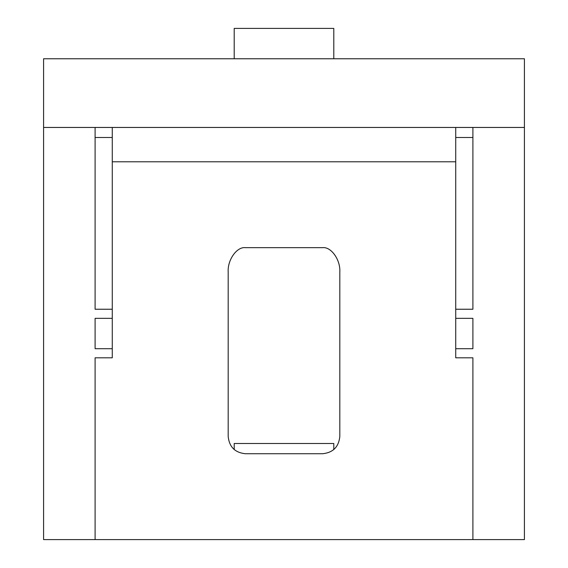 <?xml version="1.0" encoding="UTF-8"?>
<svg xmlns="http://www.w3.org/2000/svg" width="568" height="568" viewBox="0 0 568 568"><rect width="100%" height="100%" fill="white"/><g stroke="black" fill="none" stroke-linecap="round" stroke-linejoin="round"><path stroke-width="0.85" d="M322.638 453.733C332.997 452.646 338.72 446.917 339.813 436.565L339.813 271.944C340.58 259.931 331.137 246.576 322.638 247.662L245.362 247.662C236.863 246.576 227.42 259.931 228.187 271.944L228.187 436.565C229.28 446.917 235.003 452.646 245.362 453.733L322.638 453.733M234.201 449.615L234.201 443.494L333.799 443.494L333.799 449.615M333.799 58.76L333.799 28.4L234.201 28.4L234.201 58.76M472.903 357.812L472.903 539.6L95.097 539.6L95.097 357.812L95.097 539.6L43.58 539.6L43.58 58.76L524.42 58.76L524.42 539.6L472.903 539.6L472.903 357.812L455.728 357.812L455.728 318.343L472.903 318.343L472.903 348.702L455.728 348.702M455.728 127.452L455.728 318.343M95.097 348.702L95.097 318.343L95.097 348.702L112.272 348.702L112.272 309.24L95.097 309.24L95.097 127.452L472.903 127.452L472.903 309.24L455.728 309.24M472.903 318.343L472.903 348.702M95.097 357.812L112.272 357.812L112.272 348.702M95.097 318.343L112.272 318.343M112.272 309.24L112.272 127.452M43.58 127.452L95.097 127.452M472.903 127.452L524.42 127.452M472.903 137.506L455.728 137.506M95.097 137.506L112.272 137.506M112.272 161.795L455.728 161.795"/></g></svg>
